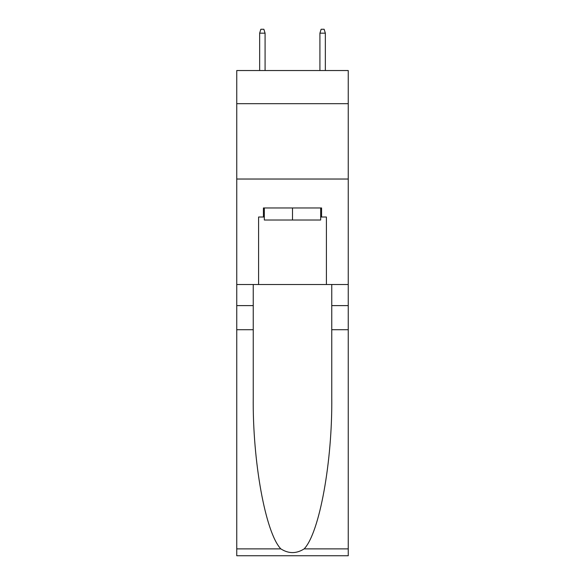 <?xml version="1.0" encoding="UTF-8"?>
<svg xmlns="http://www.w3.org/2000/svg" width="585" height="585" viewBox="0 0 585 585"><rect width="100%" height="100%" fill="white"/><g stroke="black" fill="none" stroke-linecap="round" stroke-linejoin="round"><path stroke-width="0.88" d="M348.25 103.691L348.25 70.536L236.749 70.536L236.749 103.691L348.25 103.691L348.25 284.515L326.408 284.515L326.408 217.006L321.582 217.006L321.582 207.967L263.418 207.967L263.418 217.006L264.325 217.006M236.749 329.721L253.246 329.721L253.246 396.915C252.442 461.148 265.473 532.898 280.844 548.876C288.61 553.834 296.376 553.834 304.156 548.876L348.25 548.876L348.25 555.75L236.749 555.75L236.749 103.691M320.675 207.967L320.675 220.018L264.325 220.018L264.325 207.967M292.5 207.967L292.5 220.018M304.156 548.876C319.527 532.898 332.558 461.148 331.753 396.915L331.753 284.515M331.753 329.721L348.25 329.721L348.25 284.515M253.246 284.515L253.246 329.721M348.25 548.876L348.25 329.721M236.749 284.515L258.592 284.515L258.592 217.006L263.418 217.006M236.749 179.032L348.25 179.032M258.592 284.515L326.408 284.515M320.675 217.006L321.582 217.006M265.078 70.536L265.078 33.169L259.652 33.169L259.652 70.536M259.652 33.169L260.859 29.25L263.872 29.25L265.078 33.169M319.922 33.169L321.128 29.25L324.141 29.25L325.348 33.169L319.922 33.169L319.922 70.536M325.348 33.169L325.348 70.536M331.753 305.611L348.25 305.611M253.246 305.611L236.749 305.611M236.749 548.876L280.844 548.876"/></g></svg>

